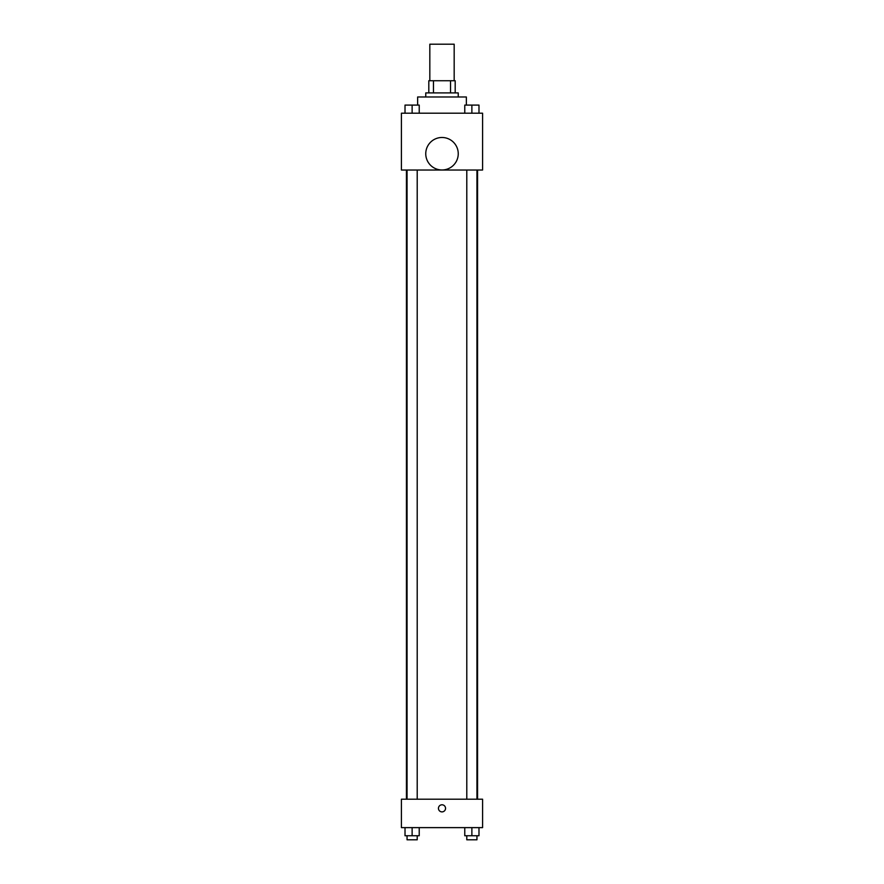 <?xml version="1.0" encoding="UTF-8"?>
<svg xmlns="http://www.w3.org/2000/svg" width="884" height="884" viewBox="0 0 884 884"><rect width="100%" height="100%" fill="white"/><g stroke="black" fill="none" stroke-linecap="round" stroke-linejoin="round"><path stroke-width="1.33" d="M454.177 80.731L454.177 44.2L429.823 44.2L429.823 80.731M433.458 92.908L433.458 80.731L428.806 80.731L428.806 92.908L428.806 80.731M433.458 80.731L455.194 80.731L455.194 92.908M450.542 92.908L450.542 80.731M425.768 96.975L425.768 92.908L458.232 92.908L458.232 96.975M466.354 105.085L466.354 96.975L417.646 96.975L417.646 105.085M401.413 113.207L482.587 113.207L482.587 170.037L401.413 170.037L401.413 113.207M442 169.971A16.232 16.232 0 0 1 427.933 145.617A16.232 16.232 0 0 1 456.067 145.617A16.232 16.232 0 0 1 442 169.971M401.413 799.213L482.587 799.213L482.587 827.623L401.413 827.623L401.413 799.213M442 811.888A3.547 3.547 0 0 1 438.928 806.562A3.547 3.547 0 0 1 445.072 806.562A3.547 3.547 0 0 1 442 811.888M464.774 827.623L464.774 835.745L478.984 835.745L478.984 827.623L478.984 835.745M471.879 835.745L471.879 827.623M476.951 835.745L476.951 839.8L466.796 839.8L466.796 835.745M405.016 827.623L405.016 835.745L419.226 835.745L419.226 827.623L419.226 835.745M412.121 835.745L412.121 827.623M417.204 835.745L417.204 839.8L407.049 839.8L407.049 835.745M464.774 113.207L464.774 105.085L478.984 105.085L478.984 113.207L478.984 105.085M471.879 113.207L471.879 105.085M476.951 105.085L466.796 105.085M405.016 113.207L405.016 105.085L419.226 105.085L419.226 113.207L419.226 105.085M412.121 113.207L412.121 105.085M417.204 105.085L407.049 105.085M477.559 799.213L477.559 170.037M406.441 799.213L406.441 170.037M466.796 170.037L466.796 799.213M476.951 170.037L476.951 799.213M417.204 799.213L417.204 170.037M407.049 799.213L407.049 170.037"/></g></svg>
